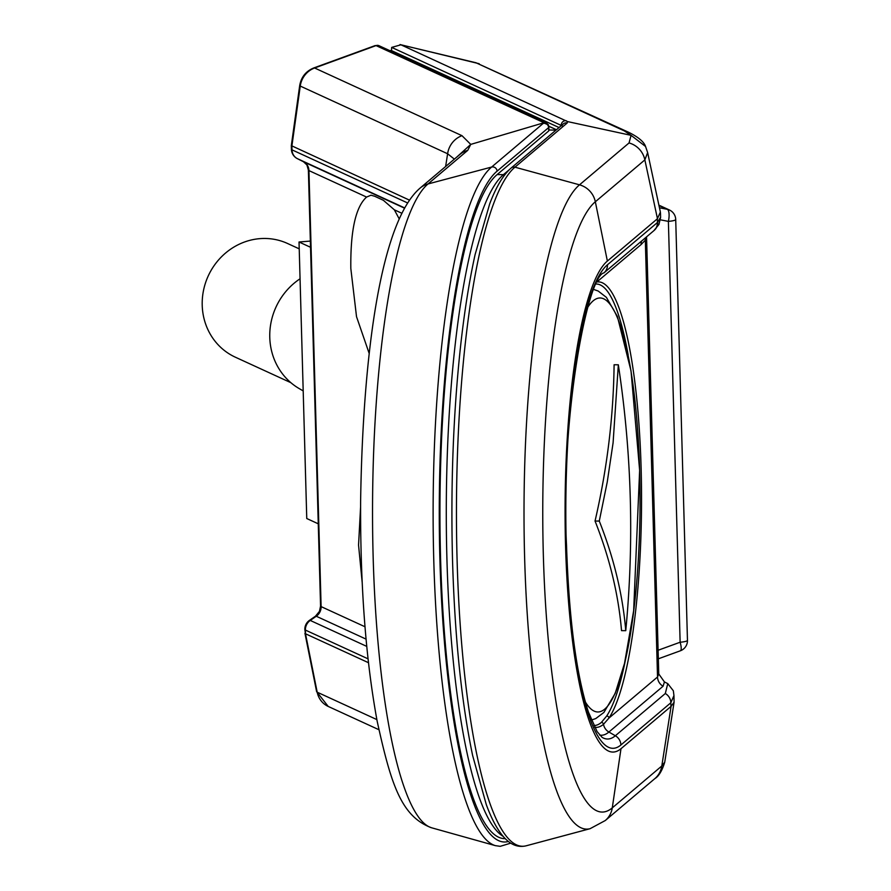 <?xml version="1.0" encoding="UTF-8"?>
<svg xmlns="http://www.w3.org/2000/svg" width="891" height="891" viewBox="0 0 891 891"><rect width="100%" height="100%" fill="white"/><g stroke="black" fill="none" stroke-linecap="round" stroke-linejoin="round"><path stroke-width="1.34" d="M369.197 353.493L356.523 316.684L350.831 268.559C350.375 230.724 355.632 206.89 366.58 197.067L308.943 170.593L321.116 606.615A10.781 1.771 178.4 0 1 320.56 606.069L308.375 170.047A10.781 1.771 178.4 0 0 308.943 170.593A10.781 10.091 114.7 0 0 303.575 161.806L404.525 208.171M401.863 213.272L394.357 209.819L383.375 200.297L374.721 196.276L371.012 195.196L366.58 197.067M362.192 582.491L358.55 545.08L360.577 507.191M299.231 248.856L287.57 243.499A62.559 58.561 114.7 0 0 259.738 238.654A62.559 58.561 114.7 0 0 203.538 290.277A62.559 58.561 114.7 0 0 235.347 357.191L290.867 382.685M303.196 390.915L299.287 388.643A64.709 60.577 -65.3 0 1 269.773 337.377A64.709 60.577 -65.3 0 1 300.067 278.783M505.219 838.609L504.551 838.609A334.348 66.368 -89.7 0 1 440.611 559.86A334.348 66.368 -89.7 0 1 497.156 174.569L548.7 130.977L548.611 127.602L497.055 171.183A337.778 67.048 90.3 0 0 439.931 560.428A337.778 67.048 90.3 0 0 508.393 841.472M503.192 836.404A334.348 66.368 -89.7 0 1 446.948 559.904A334.348 66.368 -89.7 0 1 503.493 174.603L509.385 169.624M594.063 725.519L594.007 725.519A220.745 43.815 90.3 0 0 594.063 725.519A220.745 43.815 90.3 0 0 601.347 722.445A2.161 2.083 49.8 0 1 601.358 722.445L606.693 716.008A2.161 2.027 -146.6 0 0 606.693 716.008A220.745 43.815 90.3 0 0 626.328 655.431M548.967 126.366L556.385 129.763M548.956 126.299L556.441 129.73M647.634 152.595L644.861 159.89L595.333 201.767A307.339 61 90.3 0 0 543.365 555.928A307.339 61 90.3 0 0 612.273 807.881L661.801 765.993L671.079 706.363L674.075 702.231L673.952 695.559L670.845 702.754L620.893 744.999A243.51 48.337 -89.7 0 1 566.297 545.381A243.51 48.337 -89.7 0 1 607.473 264.772L657.435 222.527L657.335 218.818L660.376 212.091L647.634 152.595L645.541 146.469L631.062 135.343L567.612 121.599L567.177 123.014L514.953 167.185A341.955 67.872 90.3 0 0 457.128 561.23A341.955 67.872 90.3 0 0 526.08 845.826L590.076 828.697A324.424 64.397 -89.7 0 1 524.654 558.69A324.424 64.397 -89.7 0 1 579.518 184.827L514.953 167.185A4.31 4.165 49.8 0 0 511.189 167.987L563.413 123.827A4.31 4.165 49.8 0 1 567.177 123.014M597.393 281.957A222.906 44.249 -89.7 0 1 641.152 469.29A222.906 44.249 -89.7 0 1 608.943 718.079L603.508 724.283A10.781 10.425 -130.2 0 0 608.898 732.034L615.347 735.754L665.31 693.51L667.76 683.62L664.43 681.938L663.071 686.237L608.898 732.034A230.435 45.742 -89.7 0 1 599.643 735.097M657.335 218.818L607.372 261.063A247.275 49.083 90.3 0 0 565.562 546.005A247.275 49.083 90.3 0 0 620.994 748.707L670.956 706.463L670.845 702.754A10.781 10.425 49.8 0 0 665.31 693.51M562.344 125.932L391.672 47.401L391.472 50.587L559.025 127.536M391.472 50.587L388.654 50.587M620.994 748.707L612.273 807.881A21.573 20.838 49.8 0 1 605.279 820.533L654.807 778.656A21.573 20.838 49.8 0 0 661.801 765.993L664.753 762.117L674.075 702.231M620.893 744.999A10.781 10.425 49.8 0 0 615.347 735.754A234.166 46.477 90.3 0 1 602.127 737.38L597.07 731.556L588.45 712.121C576.265 674.442 568.948 618.744 566.509 545.014C559.938 417.033 587.837 275.23 603.875 272.947L653.827 230.702A10.781 10.425 49.8 0 0 657.435 222.527L660.599 217.226L660.476 212.927M606.715 716.008A2.161 2.027 -146.6 0 1 608.943 718.079L657.525 676.993L658.761 673.941L646.565 237.307L645.318 240.169A10.781 10.258 39 0 1 645.507 237.741M667.76 683.62L673.34 690.781L673.952 695.559M391.672 47.401L400.928 44.806L567.612 121.599M607.372 261.063L595.333 201.767A21.573 20.838 -130.2 0 0 579.518 184.827L629.046 142.95L631.062 135.343L624.313 130.888A21.573 20.192 114.7 0 1 628.601 132.269L475.905 62.738A10.781 1.871 -76.6 0 1 476.061 62.738L476.061 62.738A10.781 1.871 -76.6 0 1 476.184 62.804M658.761 673.941L664.43 681.938M599.275 521.068A1087.265 599.565 8 0 1 621.261 596.97A1087.265 599.565 8 0 1 625.76 630.672A1088.49 1051.77 -130.2 0 0 618.332 364.787L613.086 442.86L607.25 481.986L599.275 521.068L595.043 521.046A1087.265 599.565 8 0 1 621.528 630.639L625.76 630.672M595.043 521.046C607.116 468.855 613.465 416.765 614.099 364.764L618.332 364.787M394.357 209.819L399.235 218.93M456.704 157.139L470.749 144.398L467.753 150.356L428.014 183.958A324.424 64.397 90.3 0 0 372.561 521.959A324.424 64.397 90.3 0 0 431.589 827.784L495.385 845.648A341.955 67.872 -89.7 0 1 433.794 561.096A341.955 67.872 -89.7 0 1 491.62 167.051L543.165 123.459L542.641 122.1L376.058 45.597L314.612 67.994L461.983 135.677L470.749 144.398L543.488 122.891L548.422 124.84L545.615 122.201L379.031 45.708A4.31 4.043 -65.3 0 0 376.058 45.597L379.031 45.708M409.459 200.13L291.312 145.634L299.688 85.603C301.191 77.06 305.914 71.169 313.855 67.916A10.781 2.784 70 0 1 314.612 67.994A21.573 20.192 114.7 0 0 300.256 86.071L291.88 146.135L291.981 149.844L407.61 202.948M366.056 639.114L316.272 616.249L310.246 620.437A10.781 2.027 -124.8 0 0 309.455 620.37A10.781 10.781 0 0 0 304.833 629.525L305.502 633.779L368.473 662.704M549.068 130.008L548.7 130.977L549.068 130.008M454.365 159.121L447.616 153.753L300.256 86.071A10.781 1.158 -172.1 0 1 299.688 85.603M404.659 207.915L297.349 158.631A10.781 3.787 117 0 1 297.293 158.609A10.781 10.781 0 0 1 291.413 149.298L291.312 145.634M548.99 126.823L548.611 127.602A4.31 4.165 49.8 0 0 543.165 123.459M318.254 523.808L306.76 518.517L299.031 242.007L310.358 241.071M310.536 247.286L299.031 242.007M628.133 354.863A220.745 43.815 90.3 0 0 596.491 284.029A220.745 43.815 90.3 0 0 596.458 284.029L596.324 284.029M542.641 122.1A4.31 4.043 -65.3 0 1 545.615 122.201M467.753 150.356A21.573 20.838 -130.2 0 0 459.867 154.466L420.14 188.057A21.573 20.838 -130.2 0 1 428.014 183.958L491.62 167.051A4.31 4.165 49.8 0 1 497.055 171.183M585.331 701.952A206.979 41.086 90.3 0 0 639.638 470.392A206.979 41.086 90.3 0 0 587.581 307.573M601.358 722.445A2.161 2.083 49.8 0 1 603.508 724.283A222.605 44.182 -89.7 0 1 594.642 727.256M603.875 272.947A10.781 10.425 -130.2 0 0 607.473 264.772M504.963 174.603L503.493 174.603M663.071 686.237A10.781 10.425 -130.2 0 1 657.525 676.993L645.318 240.169L641.086 244.579L597.828 281.155M659.451 207.781L667.292 209.307L658.961 205.476M658.104 650.263L680.134 642.233L668.384 221.38L660.431 219.832M657.458 218.696L644.861 159.89A21.573 20.838 -130.2 0 0 629.046 142.95M624.313 130.888L475.905 62.738L400.928 44.806M561.274 125.642L561.263 125.286A4.31 4.043 114.7 0 1 566.286 120.753M657.736 222.271A10.781 10.447 49.4 0 1 654.161 230.413L654.161 230.413A10.781 10.447 49.4 0 1 653.994 230.557M667.292 209.307A10.781 3.698 101 0 1 668.384 221.38A10.781 1.771 178.4 0 0 675.712 219.498A10.781 10.781 0 0 0 669.431 209.998A10.781 10.091 -65.3 0 0 667.292 209.307M680.134 642.233A10.781 2.784 70 0 1 680.379 650.786A10.781 10.781 0 0 0 687.462 640.351A10.781 1.771 178.4 0 1 680.134 642.233M641.086 244.579A10.781 10.425 49.8 0 1 641.587 241.049M320.56 606.069L319.446 611.404L315.481 616.182A10.781 2.027 -124.8 0 1 316.272 616.249A10.781 10.091 114.7 0 0 321.116 606.615L364.998 626.763M549.112 130.008L555.984 130.108M368.039 658.839L305.39 630.071L305.502 633.779L317.185 692.184L376.86 719.594M291.413 149.298A10.781 1.771 178.4 0 0 291.981 149.844A10.781 10.091 -65.3 0 0 297.349 158.631L303.575 161.806A10.781 3.787 117 0 1 303.53 161.783A10.781 3.787 117 0 1 303.486 161.761M304.833 629.525A10.781 1.771 -1.6 0 0 305.39 630.071A10.781 10.091 114.7 0 1 310.246 620.437L366.747 646.387M445.634 166.494L447.616 153.753A21.573 20.192 114.7 0 1 461.983 135.677M497.156 174.569L503.426 174.658M316.617 691.616A10.781 2.328 -11.3 0 0 317.185 692.184A21.573 20.192 -65.3 0 0 328.2 706.429L316.617 691.616L304.934 633.256M591.379 720.051L595.778 718.558L603.909 712.432L615.213 693.343L624.535 663.35L633.657 610.68L639.638 470.381L631.017 370.868L617.385 316.472L606.403 297.382L598.184 291.023L593.84 289.508M526.08 845.826C518.261 847.653 511.066 844.98 504.484 837.841C497.88 830.702 491.81 819.609 486.286 804.584L472.642 755.535C461.527 702.431 454.822 637.477 452.539 560.651C450.556 484.793 453.285 412.823 460.736 344.706C464.534 310.77 469.323 280.721 475.103 254.57L489.705 203.827C496.198 186.72 503.348 174.77 511.189 167.987M653.827 230.702L658.961 224.432L660.599 217.415M479.191 63.718L400.014 44.55M658.338 658.817L680.379 650.786M687.462 640.351L675.712 219.498M658.894 205.153L669.431 209.998M628.601 132.269C638.357 137.103 644.004 141.836 645.541 146.469M590.076 828.697L605.279 820.533M654.807 778.656C658.817 776.228 662.136 770.715 664.753 762.117M313.855 67.916L375.256 45.541M308.375 170.047L306.894 164.924L303.53 161.783L297.293 158.609M309.455 620.37L315.481 616.182M420.14 188.057C381.047 221.491 362.904 352.145 360.61 501.488C360.231 586.233 365.767 659.574 377.227 721.521C391.015 784.08 401.095 816.512 431.589 827.784M378.842 729.684L328.2 706.429M549.123 130.253L548.422 124.829M495.385 845.648L500.23 846.327L510.743 843.142"/></g></svg>
